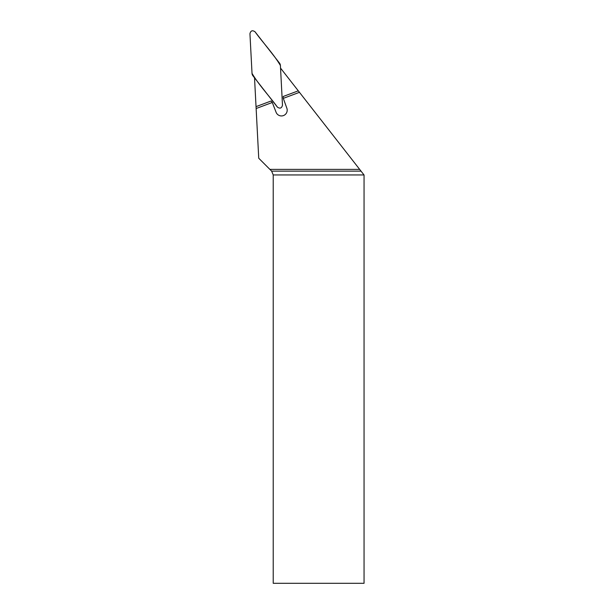 <?xml version="1.0" encoding="UTF-8"?>
<svg xmlns="http://www.w3.org/2000/svg" width="614" height="614" viewBox="0 0 614 614"><rect width="100%" height="100%" fill="white"/><g stroke="black" fill="none" stroke-linecap="round" stroke-linejoin="round"><path stroke-width="0.92" d="M271.641 171.137L361.032 171.137L364.056 175.005L364.056 583.3L273.222 583.3L273.222 174.944L271.641 171.137L258.74 158.235L254.526 77.832M361.032 171.137L359.666 169.38L269.891 169.38M359.666 169.38L299.455 92.323L283.292 98.363L286.838 108.179A5.749 5.749 0 0 1 283.798 115.44L283.123 115.693A5.749 5.749 0 0 1 276.062 112.208L272.301 102.477L256.138 108.517M283.292 98.363L283.192 96.482L298.297 90.834L299.455 92.323M256.038 106.636L271.142 100.988L272.301 102.477M280.544 68.108L298.297 90.834M282.486 105.194L280.406 65.506A4.298 4.283 -20.5 0 0 279.508 63.104L255.04 31.798C252.431 29.986 250.735 30.623 249.944 33.701L252.024 73.381A4.298 4.283 159.5 0 0 252.922 75.783L277.39 107.097C279.999 108.901 281.696 108.271 282.486 105.194M280.406 65.506L282.486 105.194C281.696 108.271 279.999 108.901 277.39 107.097C269.155 95.746 259.085 85.308 252.024 73.381L249.944 33.701C250.735 30.623 252.431 29.986 255.04 31.798C263.276 43.141 273.345 53.579 280.406 65.506M364.01 174.944L273.222 174.944"/></g></svg>
